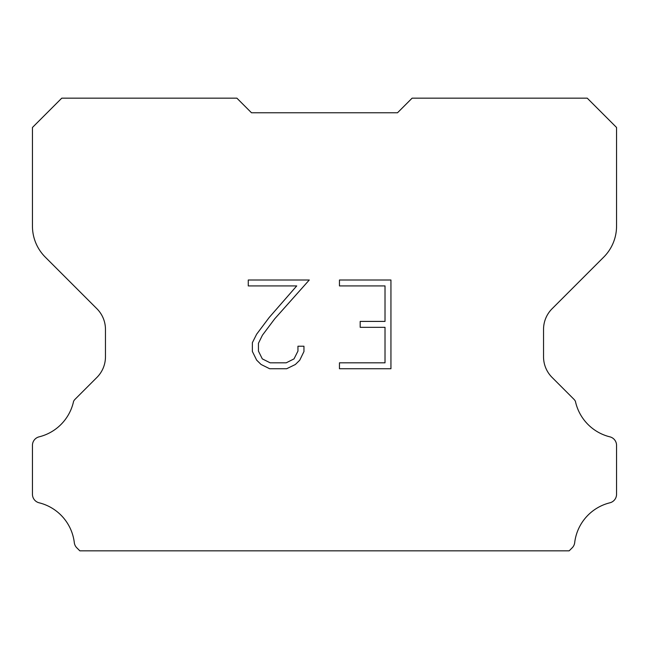<?xml version="1.0" encoding="UTF-8"?>
<svg xmlns="http://www.w3.org/2000/svg" width="649" height="649" viewBox="0 0 649 649"><rect width="100%" height="100%" fill="white"/><g stroke="black" fill="none" stroke-linecap="round" stroke-linejoin="round"><path stroke-width="0.97" d="M385.019 362.815L385.019 327.323L360.187 327.323L360.187 321.409L385.019 321.409L385.019 285.917L339.451 285.917L339.451 280.003L390.941 280.003L390.941 368.729L339.451 368.729L339.451 362.815L385.019 362.815M303.951 346.225L303.951 351.547L299.741 360.211L295.352 364.511L286.68 368.729L269.643 368.729L261.036 364.446L256.647 360.122L252.372 351.458L252.372 342.68L256.647 334.186L269.181 317.499L296.731 285.917L248.267 285.917L248.267 280.003L309.273 280.003L274.73 318.805L262.423 335.2L258.44 343.297L258.44 351.085L262.31 358.889L270.162 362.815L286.225 362.815L294.021 358.881L297.948 351.085L297.948 346.225L303.951 346.225M251.488 112.764L236.885 98.161L61.76 98.161L32.45 127.472L32.45 226.152A43.808 43.808 0 0 0 45.284 257.126L96.912 308.754A29.205 29.205 0 0 1 105.463 329.4L105.463 356.78A29.205 29.205 0 0 1 96.912 377.426L75.122 399.216A8.559 8.559 0 0 0 73.588 401.293A46.728 46.728 0 0 1 39.11 436.842A8.762 8.762 0 0 0 32.45 445.352L32.45 494.295A8.762 8.762 0 0 0 39.11 502.797A46.728 46.728 0 0 1 74.311 542.669A8.762 8.762 0 0 0 77.053 548.056L79.835 550.839L569.165 550.839L571.947 548.056A8.762 8.762 0 0 0 574.689 542.669A46.728 46.728 0 0 1 609.89 502.797A8.762 8.762 0 0 0 616.55 494.295L616.55 445.352A8.762 8.762 0 0 0 609.89 436.842A46.728 46.728 0 0 1 575.412 401.293A8.559 8.559 0 0 0 573.878 399.216L552.088 377.426A29.205 29.205 0 0 1 543.538 356.78L543.538 329.4A29.205 29.205 0 0 1 552.088 308.754L603.716 257.126A43.808 43.808 0 0 0 616.55 226.152L616.55 127.472L587.24 98.161L412.115 98.161L397.512 112.764L251.488 112.764"/></g></svg>
